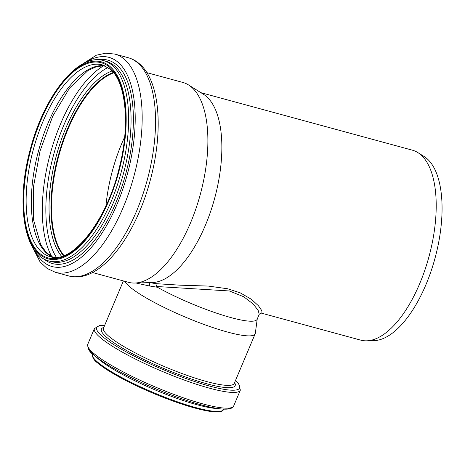 <?xml version="1.0" encoding="UTF-8"?>
<svg xmlns="http://www.w3.org/2000/svg" width="465" height="465" viewBox="0 0 465 465"><rect width="100%" height="100%" fill="white"/><g stroke="black" fill="none" stroke-linecap="round" stroke-linejoin="round"><path stroke-width="0.7" d="M366.635 340.828A98.429 43.948 -74.8 0 0 427.986 260.202A98.429 43.948 -74.8 0 0 420.598 154.613A98.429 43.948 -74.8 0 0 417.826 152.572L424.092 156.49A96.272 42.983 -74.8 0 1 426.8 158.484A96.272 42.983 -74.8 0 1 434.025 261.76A96.272 42.983 -74.8 0 1 374.023 340.624L366.635 340.828A98.429 43.948 -74.8 0 1 360.735 340.142L261.138 313.061L261.9 313.096L261.905 310.818L258.488 305.813L251.431 299.321L240.236 292.851L227.67 288.765L208.192 286.062L180.112 285.179L155.792 283.65L156.688 286.504L229.402 290.968L243.776 296.786L253.21 304.023L258.197 310.428L259.232 314.294M135.954 283.005L149.358 285.958L157.397 287.254A67.14 11.096 22.9 0 0 220.677 314.52A67.14 11.096 22.9 0 0 257.133 319.275L259.249 314.259L261.15 313.061M156.688 286.504L157.397 287.254M155.792 283.65L149.811 282.615M149.358 285.958L149.538 283.976L148.945 282.639M92.5 272.531L128.474 282.313A103.573 46.244 -74.8 0 0 134.681 283.04A103.573 46.244 -74.8 0 0 199.235 198.2A103.573 46.244 -74.8 0 0 191.458 87.095A103.573 46.244 -74.8 0 0 188.546 84.95A103.573 46.244 -74.8 0 0 182.826 82.433L146.847 72.65M134.681 283.04L152.288 282.546A98.429 43.948 -74.8 0 0 213.638 201.915A98.429 43.948 -74.8 0 0 206.251 96.331A98.429 43.948 -74.8 0 0 203.478 94.29L188.546 84.95M124.725 281.296A70.982 11.735 22.9 0 0 191.638 319.693A70.982 11.735 22.9 0 0 255.18 333.806A70.982 11.735 22.9 0 0 255.32 333.295L257.232 319.042M124.637 137.036A99.103 44.251 -74.8 0 0 105.95 205.763M417.826 152.572A98.429 43.948 -74.8 0 0 412.385 150.178L200.886 92.669M113.512 72.662A99.371 44.367 -74.8 0 0 58.642 155.996A99.371 44.367 -74.8 0 0 63.763 255.64M113.663 72.854A99.103 44.251 -74.8 0 0 58.759 156.025A99.103 44.251 -74.8 0 0 63.99 255.552M92.75 356.806A70.36 11.631 22.9 0 0 153.101 393.216A70.36 11.631 22.9 0 0 221.305 410.996M223.619 409.369C222.712 412.164 217.26 412.682 207.251 410.915C194.608 408.532 178.793 403.556 159.797 395.988C133.705 385.566 108.025 371.965 97.79 363.078C94.052 360.48 92.227 357.457 92.303 354.01A71.25 11.776 22.9 0 0 153.386 392.541A71.25 11.776 22.9 0 0 223.619 409.369L223.717 409.136M96.714 357.393A71.25 11.776 22.9 0 0 154.583 389.699A71.25 11.776 22.9 0 0 218.108 408.572M88.356 347.605A77.638 12.834 22.9 0 0 155.078 388.519A77.638 12.834 22.9 0 0 230.96 407.718M233.732 405.852C232.709 407.712 230.96 408.752 228.484 408.973C225.496 409.38 221.421 409.154 216.266 408.282C202.124 405.794 184.117 400.196 162.25 391.478C134.71 380.504 105.195 365.153 93.337 354.626C89.425 351.982 87.559 348.547 87.757 344.315A79.207 13.09 22.9 0 0 155.659 387.147A79.207 13.09 22.9 0 0 233.732 405.852L240.359 390.135L238.911 384.166L235.505 380.475M87.757 344.315L94.383 328.598A79.207 13.09 22.9 0 0 162.285 371.43A79.207 13.09 22.9 0 0 240.359 390.135M104.654 325.407A77.579 12.822 22.9 0 0 163.07 369.565A77.579 12.822 22.9 0 0 235.47 380.55M103.794 327.447A72.616 12.003 22.9 0 0 163.558 368.414A72.616 12.003 22.9 0 0 234.61 382.596M123.399 280.936L103.492 328.156A70.982 11.735 22.9 0 0 164.343 366.542A70.982 11.735 22.9 0 0 234.314 383.305L255.18 333.806M137.611 62.798A113.094 50.493 -74.8 0 0 128.177 57.707C132.229 58.823 135.919 60.81 139.238 63.659C160.71 81.52 163.657 133.205 149.498 183.024C133.833 239.248 98.923 284.307 68.832 275.966A113.094 50.493 -74.8 0 0 143.883 191.353A113.094 50.493 -74.8 0 0 137.611 62.798M68.832 275.966L55.469 272.327A113.094 50.493 -74.8 0 0 130.52 187.715A113.094 50.493 -74.8 0 0 124.248 59.165A113.094 50.493 -74.8 0 0 114.814 54.074L105.706 53.184L96.348 55.207L77.934 66.96M34.102 249.566A108.38 48.389 -74.8 0 0 115.169 208.616A108.38 48.389 -74.8 0 0 118.023 62.252A108.38 48.389 -74.8 0 0 84.868 62.88M43.762 258.813A105.41 47.064 -74.8 0 0 118.941 195.004A105.41 47.064 -74.8 0 0 116.68 64.897A105.41 47.064 -74.8 0 0 97.877 59.799M49.005 260.981L51.452 261.65A103.84 46.366 -74.8 0 0 120.365 183.96A103.84 46.366 -74.8 0 0 114.605 65.925A103.84 46.366 -74.8 0 0 105.944 61.246L103.497 60.584C78.19 52.69 44.221 95.563 30.341 149.149C15.723 201.938 23.465 255.012 49.005 260.981A103.84 46.366 -74.8 0 0 117.918 183.291A103.84 46.366 -74.8 0 0 112.158 65.263A103.84 46.366 -74.8 0 0 103.497 60.584M109.996 66.483A102.05 45.564 -74.8 0 0 24.599 179.542A102.05 45.564 -74.8 0 0 89.524 235.058A102.05 45.564 -74.8 0 0 109.996 66.483M109.682 67.309A101.155 45.163 -74.8 0 0 25.04 179.374A101.155 45.163 -74.8 0 0 89.396 234.406A101.155 45.163 -74.8 0 0 109.682 67.309M102.323 64.897A99.371 44.367 -74.8 0 0 33.439 149.143A99.371 44.367 -74.8 0 0 50.179 256.668C71.534 264.579 106.473 221.822 119.116 168.342C130.491 125.19 126.003 81.555 110.066 69.087L102.323 64.897M104.817 65.768A99.371 44.367 -74.8 0 0 38.618 150.55A99.371 44.367 -74.8 0 0 52.772 257.18M103.771 65.705A108.624 48.5 -74.8 0 0 50.29 153.723A108.624 48.5 -74.8 0 0 51.836 256.709M107.961 67.489A106.171 47.407 -74.8 0 0 53.655 154.636A106.171 47.407 -74.8 0 0 56.352 257.29M112.036 70.965A100.672 44.948 -74.8 0 0 56.439 155.397A100.672 44.948 -74.8 0 0 61.624 256.355M113.35 72.464A99.371 44.367 -74.8 0 0 58.23 155.885A99.371 44.367 -74.8 0 0 63.519 255.727M94.383 328.598L99.667 325.465L104.689 325.326M128.177 57.707L114.814 54.074M30.19 242.538L40.124 261.998L47.163 268.485L55.469 272.327M104.887 65.798L96.883 66.489L88.065 70.453L69.599 88.007L52.725 116.192L40.048 150.939L33.387 187.319L33.66 220.166L40.699 244.66L46.297 252.536L52.847 257.186"/></g></svg>
